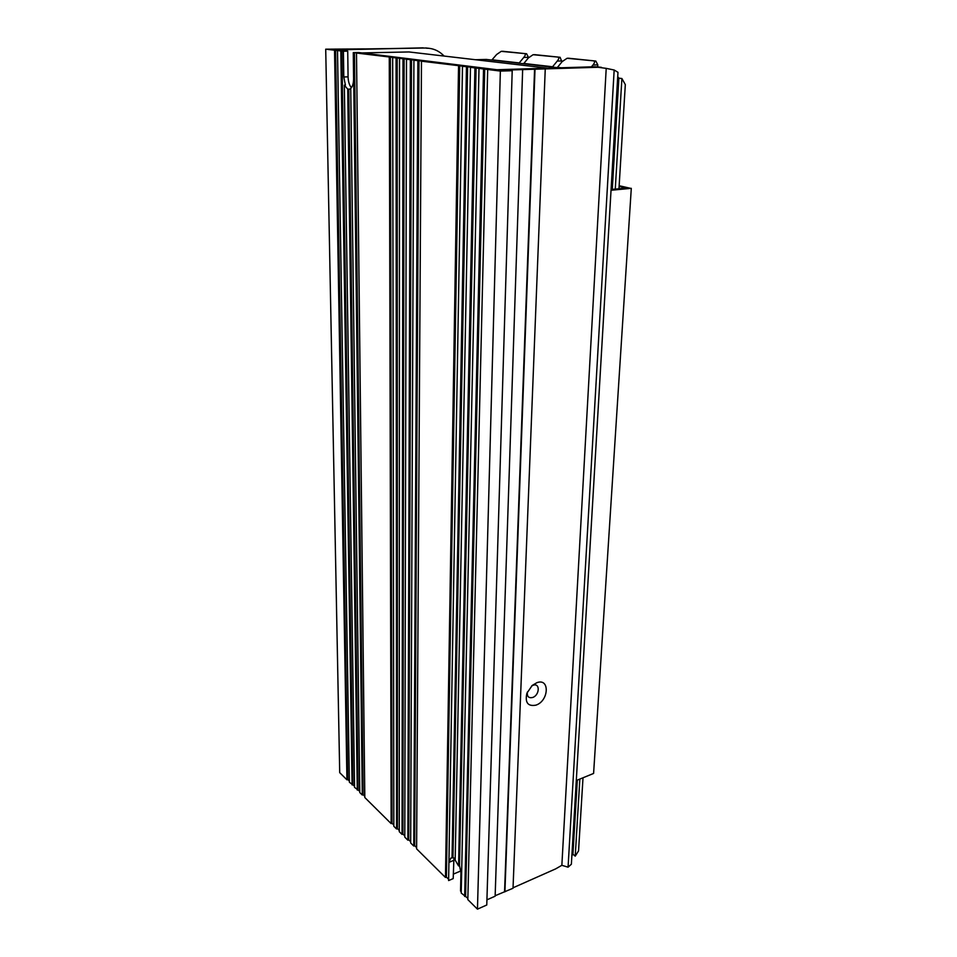 <?xml version="1.0" encoding="UTF-8"?>
<svg xmlns="http://www.w3.org/2000/svg" width="957" height="957" viewBox="0 0 957 957"><rect width="100%" height="100%" fill="white"/><g stroke="black" fill="none" stroke-linecap="round" stroke-linejoin="round"><path stroke-width="1.44" d="M536.853 682.7L532.224 685.439L526.888 693.227C524.855 702.594 527.845 706.577 535.86 705.165C548.935 701.074 550.096 677.664 536.853 682.7M527.391 691.995C526.876 696.481 528.599 698.311 532.559 697.509C539.712 695.296 540.298 682.52 533.085 685.284L531.602 686.013M513.036 887.797L555.646 868.884L561.855 865.307L606.212 68.366L594.189 66.775L496.946 69.729L358.719 52.527L353.277 52.635L353.588 78.713C353.564 83.295 352.607 86.537 350.74 88.463L359.772 792.528L362.284 795.016L363.158 794.693L354.461 52.623L357.583 53.018L356.494 53.042L364.808 797.516L391.138 823.606L392.023 823.259L390.384 57.121L393.782 57.552L392.657 57.576L393.829 826.286L396.545 828.977L397.442 828.63L397.203 57.982L400.648 58.413L399.524 58.437L399.284 831.681L402.036 834.408L402.933 834.049L404.117 58.844L407.61 59.286L406.486 59.31L404.799 837.148L407.861 840.186L408.759 839.827L411.498 59.765L415.051 60.207L413.914 60.243L410.673 842.961L413.771 846.036L414.668 845.677L418.999 60.71L422.611 61.164L421.475 61.188L416.606 848.859L445.472 877.461L446.393 877.067L459.707 65.806L463.655 66.296L462.482 66.332L448.606 880.56L448.917 862.389L450.831 858.07L452.972 857.604L467.626 66.799L471.645 67.301L470.473 67.337L455.173 860.128L458.57 865.929L459.504 865.535L460.951 872.772L460.556 891.087L461.226 891.745M353.277 52.635L354.461 52.623M356.494 53.042L390.384 57.121M392.657 57.576L397.203 57.982M399.524 58.437L404.117 58.844M406.486 59.31L411.498 59.765M413.914 60.243L418.999 60.71M421.475 61.188L459.707 65.806M462.482 66.332L467.626 66.799M470.473 67.337L500.355 71.081L512.21 70.71L509.997 69.981L598.603 67.253M495.152 895.728L513.024 888.252L545.251 68.964M486.922 899.843L495.14 896.195L522.654 69.658M487.687 69.49L467.829 899.604L477.459 909.15L486.766 904.999L512.21 70.71M479.002 68.402L461.202 893.037L467.853 898.312M364.485 48.963L426.236 48.006M364.485 48.915L325.715 49.178L343.407 51.247L347.726 51.164L337.51 49.884L423.197 47.85M448.606 880.56L453.199 878.61L453.929 857.951M446.393 877.067L448.534 879.196M414.668 845.677L416.618 847.603M408.759 839.827L410.673 841.717M402.933 834.049L404.799 835.916M397.442 828.63L399.284 830.449M392.023 823.259L393.829 825.054M363.158 794.693L364.796 796.32M357.272 790.051L347.714 89.145L344.341 85.161L354.545 787.348L359.748 791.331M337.51 50.661L349.377 782.228L354.521 786.152M325.715 49.178L339.711 772.658L346.936 779.811L347.798 779.5L349.365 781.044M504.578 891.541L534.58 69.227M352.08 784.896L340.824 51.08M391.138 823.606L389.272 57.145M445.472 877.461L458.547 65.842M402.036 834.408L402.993 58.867M396.545 828.977L396.078 58.006M413.771 846.036L417.862 60.734M407.861 840.186L410.362 59.801M362.284 795.016L353.372 52.647M500.355 71.081L477.459 909.15M452.039 857.998L466.466 66.834M464.659 896.47L483.536 68.976M458.57 865.929L474.923 67.887M561.855 865.307L568.075 867.174L571.365 864.243L617.983 72.313L614.167 70.017L606.212 68.366M568.075 867.174L614.167 70.017M346.936 779.811L334.531 50.29M594.189 66.775L597.491 66.918M351.398 87.721C349.341 85.245 348.24 81.62 348.073 76.847L347.726 51.164M444.108 56.056C439.801 51.546 434.753 48.963 428.999 48.305L426.332 48.197M511.744 70.555L511.756 69.933M452.972 857.604L455.197 858.836M459.504 865.535L476.096 67.851M465.592 896.063L484.709 68.94M571.867 855.618L572.932 854.194L577.31 780.122M612.277 189.474L618.868 78.163L617.732 76.644M572.932 854.194L575.229 856.156L579.846 779.094M615.255 189.187L621.894 78.522L618.868 78.163M575.229 856.156L578.554 850.881L583.004 777.826M618.964 188.828L625.316 84.599L621.894 78.522M350.752 89.109L347.714 89.145M358.145 789.728L348.779 89.109M347.798 779.5L335.608 50.266M344.341 85.161L345.405 85.125L343.79 76.979L343.407 51.247M352.942 784.584L341.9 51.056M512.162 70.698L512.186 69.981M504.913 891.852L535.011 69.275M631.273 188.326L611.033 190.276L576.293 780.529L593.591 773.447L631.285 188.493L619.143 185.718M611.08 189.474L626.62 188.098L619.107 186.471M408.998 51.953L361.949 52.934L496.946 69.729L547.799 68.186L408.998 51.953M460.867 870.93L453.283 874.148M558.912 67.839L486.3 59.442L475.402 59.717M502.915 51.307L526.625 53.771L528.42 57.324L523.754 57.432L519.005 63.222M519.017 62.911L492.03 59.801L496.659 54.477L501.241 51.343L526.625 53.771M523.587 63.772L528.36 57.934L533.109 54.705L560.084 57.288L561.926 61.87M534.796 54.669L560.084 57.288M561.974 60.961L557.237 61.081L552.356 67.062M552.368 66.739L523.599 63.437M557.249 67.648L562.142 61.619L567.094 58.281L595.816 61.057L597.802 64.849L597.682 66.942M568.781 58.257L595.816 61.057M597.802 64.849L592.993 64.992L591.402 66.858M561.292 67.768L557.261 67.301M592.993 64.992C594.728 62.767 595.039 61.475 593.938 61.104M557.237 61.081C558.936 58.951 559.271 57.695 558.242 57.336M523.754 57.432C525.417 55.362 525.764 54.154 524.807 53.819M343.79 76.979L348.073 76.847M448.917 862.389L453.534 860.451M503.167 51.307L501.372 51.343M535.083 54.669L533.252 54.705M569.104 58.245L567.25 58.293M601.498 67.361L597.072 66.87M428.999 48.305L425.853 47.958M568.948 58.233L567.094 58.281M534.951 54.657L533.109 54.705M503.047 51.295L501.241 51.343"/></g></svg>
